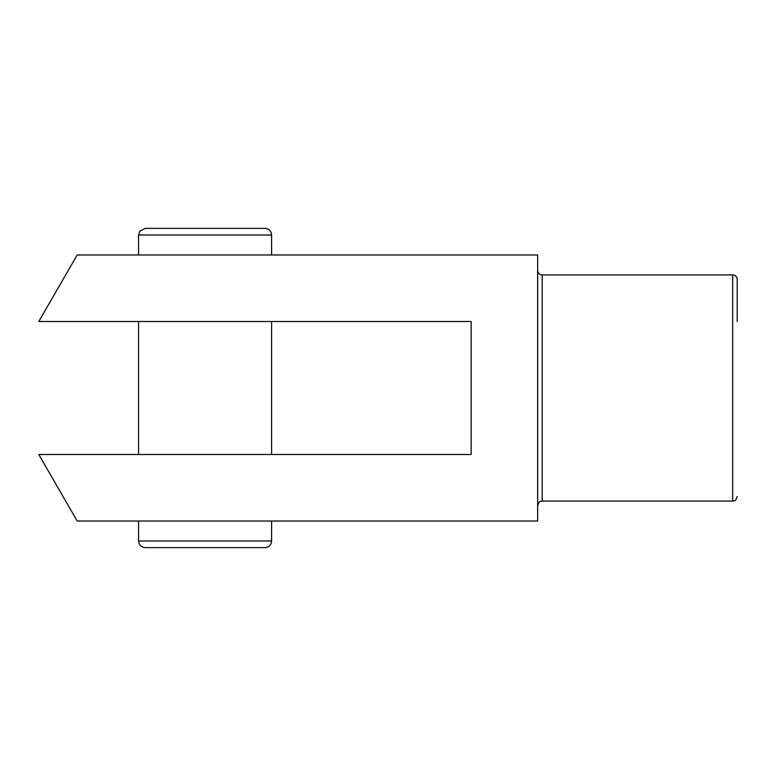 <?xml version="1.0" encoding="UTF-8"?>
<svg xmlns="http://www.w3.org/2000/svg" width="776" height="776" viewBox="0 0 776 776"><rect width="100%" height="100%" fill="white"/><g stroke="black" fill="none" stroke-linecap="round" stroke-linejoin="round"><path stroke-width="1.16" d="M264.946 228.367L145.219 228.367L139.777 231.19L138.574 235.021L271.6 235.021A6.654 6.654 0 0 0 264.946 228.367M737.2 321.487L737.2 279.447A4.52 4.52 0 0 0 732.68 274.927L732.68 501.073C734.086 500.151 735.027 502.78 737.2 496.553M77.202 254.974L38.8 321.487L471.139 321.487L471.139 454.513L38.8 454.513L77.202 521.026L537.661 521.026L537.661 254.974L77.202 254.974M271.6 321.487L271.6 454.513M271.6 521.026L271.6 540.979L138.574 540.979L138.574 521.026M271.6 235.021L271.6 254.974M271.6 540.979A6.654 6.654 0 0 1 264.946 547.633L145.219 547.633C141.184 547.235 138.962 545.024 138.574 540.979M537.661 270.407A4.52 4.52 0 0 0 542.182 274.927L732.68 274.927M542.182 274.927L542.182 501.073L540.814 501.286C540.998 501.713 539.446 500.103 537.661 505.593M138.574 454.513L138.574 321.487M138.574 254.974L138.574 235.021M732.68 501.073L542.182 501.073"/></g></svg>
